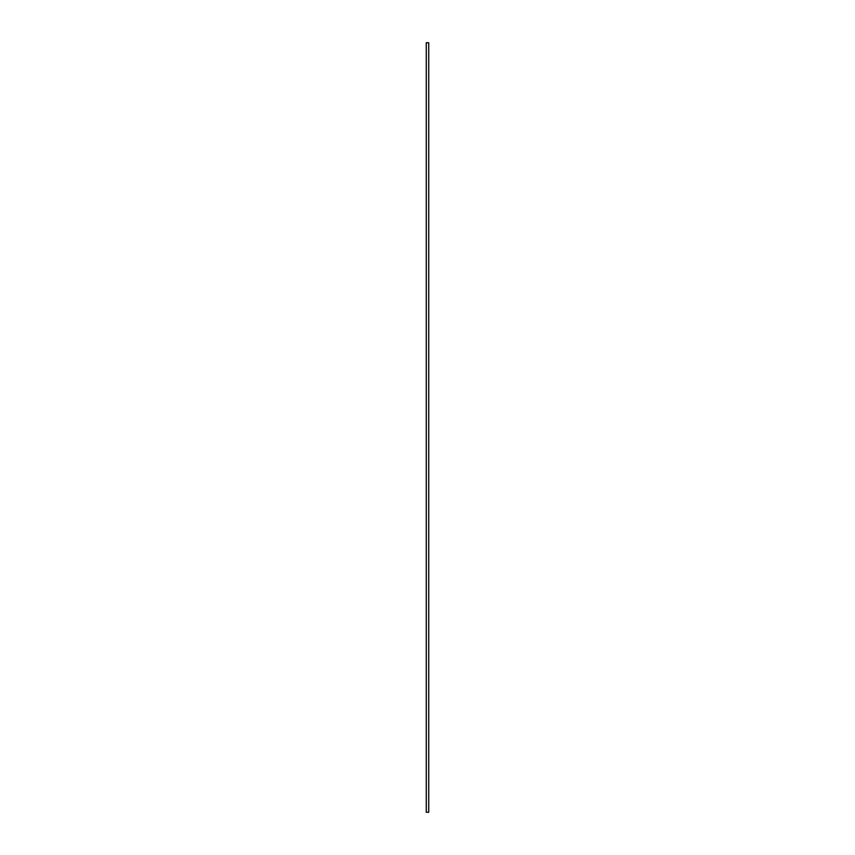 <?xml version="1.0" encoding="UTF-8"?>
<svg xmlns="http://www.w3.org/2000/svg" width="855" height="855" viewBox="0 0 855 855"><rect width="100%" height="100%" fill="white"/><g stroke="black" fill="none" stroke-linecap="round" stroke-linejoin="round"><path stroke-width="1.28" d="M428.729 812.25L428.729 42.75L426.271 42.75L426.271 812.25L428.729 812.25"/></g></svg>
